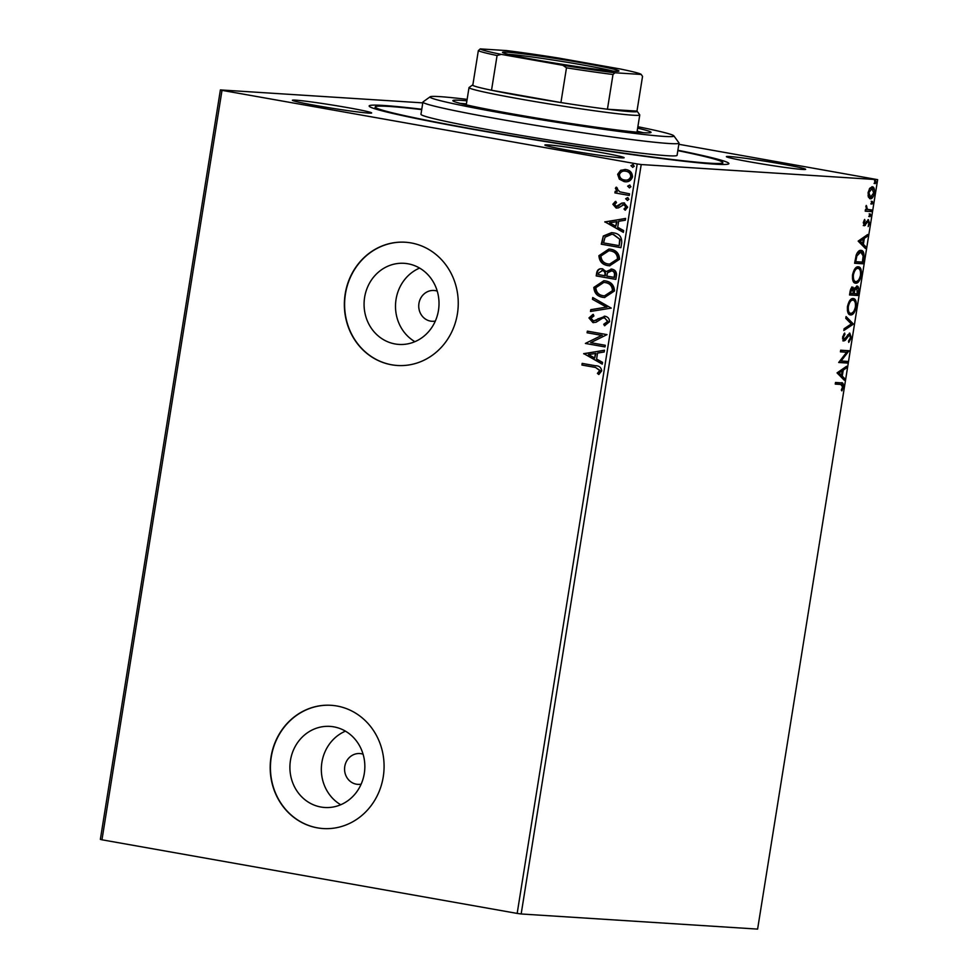 <?xml version="1.0" encoding="UTF-8"?>
<svg xmlns="http://www.w3.org/2000/svg" width="978" height="978" viewBox="0 0 978 978"><rect width="100%" height="100%" fill="white"/><g stroke="black" fill="none" stroke-linecap="round" stroke-linejoin="round"><path stroke-width="1.47" d="M677.876 150.27A182.177 7.262 -170.9 0 1 728.72 163.864A182.177 7.262 -170.9 0 1 478.572 130.294A182.177 7.262 -170.9 0 1 369.232 106.284A182.177 7.262 -170.9 0 1 421.775 109.255M750.493 161.981A40.147 1.601 -170.9 0 1 726.409 156.7A40.147 1.601 -170.9 0 1 781.544 163.974A40.147 1.601 -170.9 0 1 805.615 169.39A40.147 1.601 -170.9 0 1 750.493 161.981M568.988 150.38A40.147 1.601 -170.9 0 1 544.893 145.099A40.147 1.601 -170.9 0 1 600.04 152.372A40.147 1.601 -170.9 0 1 624.111 157.776A40.147 1.601 -170.9 0 1 568.988 150.38M316.493 105.612A40.147 1.601 -170.9 0 1 292.41 100.331A40.147 1.601 -170.9 0 1 347.545 107.604A40.147 1.601 -170.9 0 1 371.616 113.02A40.147 1.601 -170.9 0 1 316.493 105.612M437.239 291.114A15.44 14.23 -86.3 0 0 435.418 290.649A15.44 14.23 -86.3 0 0 433.963 290.478A15.44 14.23 -86.3 0 0 418.841 304.182A15.44 14.23 -86.3 0 0 430.528 321.114A15.44 14.23 -86.3 0 0 431.983 321.285A15.44 14.23 -86.3 0 0 435.32 321.077M363.07 754.185A15.44 14.23 -86.3 0 0 361.237 753.72A15.44 14.23 -86.3 0 0 359.782 753.549A15.44 14.23 -86.3 0 0 344.672 767.253A15.44 14.23 -86.3 0 0 356.359 784.185A15.44 14.23 -86.3 0 0 357.814 784.356A15.44 14.23 -86.3 0 0 361.151 784.148M407.96 263.779A40.636 37.457 -86.3 0 0 404.134 263.314A40.636 37.457 -86.3 0 0 364.342 299.402A40.636 37.457 -86.3 0 0 395.124 343.963A40.636 37.457 -86.3 0 0 398.951 344.427A40.636 37.457 -86.3 0 0 438.743 308.351A40.636 37.457 -86.3 0 0 407.96 263.779M419.611 268.082A40.636 37.457 -86.3 0 0 395.589 303.486A40.636 37.457 -86.3 0 0 414.904 341.677M333.791 726.85A40.636 37.457 -86.3 0 0 329.965 726.385A40.636 37.457 -86.3 0 0 290.173 762.473A40.636 37.457 -86.3 0 0 320.955 807.033A40.636 37.457 -86.3 0 0 324.782 807.498A40.636 37.457 -86.3 0 0 364.574 771.422A40.636 37.457 -86.3 0 0 333.791 726.85M345.442 731.153A40.636 37.457 -86.3 0 0 321.42 766.556A40.636 37.457 -86.3 0 0 340.735 804.747M336.897 705.994A61.761 56.932 -86.3 0 0 331.077 705.297A61.761 56.932 -86.3 0 0 270.6 760.126A61.761 56.932 -86.3 0 0 317.373 827.853A61.761 56.932 -86.3 0 0 323.192 828.562A61.761 56.932 -86.3 0 0 383.669 773.732A61.761 56.932 -86.3 0 0 336.897 705.994M331.187 705.309A61.761 56.932 -86.3 0 0 270.833 760.212A61.761 56.932 -86.3 0 0 317.618 827.877A61.761 56.932 -86.3 0 0 323.315 828.562M411.066 242.923A61.761 56.932 -86.3 0 0 405.247 242.226A61.761 56.932 -86.3 0 0 344.769 297.055A61.761 56.932 -86.3 0 0 391.542 364.782A61.761 56.932 -86.3 0 0 397.361 365.491A61.761 56.932 -86.3 0 0 457.838 310.662A61.761 56.932 -86.3 0 0 411.066 242.923M405.369 242.238A61.761 56.932 -86.3 0 0 345.002 297.141A61.761 56.932 -86.3 0 0 391.787 364.806A61.761 56.932 -86.3 0 0 397.484 365.491M521.164 913.978L757.608 929.1L877.645 179.659L641.213 164.536L521.164 913.978L517.166 913.415L637.204 163.962L222.006 90.355L101.969 839.796L100.355 839.368L220.392 89.927L422.789 102.873M619.318 179.121L617.656 174.28L620.724 170.27L626.091 169.585C630.162 170.27 632.301 172.703 632.509 176.908C631.006 180.808 628.231 182.385 624.16 181.615L619.318 179.121L617.656 174.28M624.93 169.451L626.091 169.585M625.199 181.749L619.795 179.157M629.282 195.453L614.93 192.911L615.186 191.272L617.301 191.651L615.394 188.375L616.091 187.214L617.485 188.265L617.118 188.962L619.832 191.835L629.539 193.815L629.282 195.453M612.851 204.243L615.406 201.431L616.482 202.617L614.636 204.451L616.311 206.37L621.764 203.118L624.074 202.972L627.668 207.165L625.174 210.197L624.001 209.023L625.871 207.043L623.878 204.622L618.414 207.898L616.116 208.033L612.851 204.243L615.883 201.468M616.311 206.37L618.157 206.248L621.764 203.118M623.426 202.898L624.074 202.972M625.48 210.05L624.477 209.047L626.348 207.067L624.355 204.659L622.448 204.769M616.751 208.106L613.328 204.268M621.715 242.727L620.92 247.678L601.274 244.194L603.316 236.016L611.568 232.63L613.45 232.862C619.16 233.62 621.91 236.908 621.715 242.727M615.834 279.39L596.201 275.918L596.678 272.899C597.35 269.683 599.233 268.327 602.338 268.852L606.189 271.591L611.751 269.109C614.991 269.708 616.58 271.713 616.519 275.136L615.834 279.39M601.543 268.754L602.338 268.852M610.969 269.023L611.751 269.109M611.238 308.107L590.504 311.456L590.785 309.671L606.519 307.129L592.448 299.292L592.741 297.508L611.238 308.107M605.284 345.283L605.015 346.921L585.382 343.449L601.739 335.381L587.093 332.777L587.35 331.139L606.996 334.623L590.675 342.691L605.284 345.283M594.991 367.361L581.922 365.038L582.179 363.4L595.443 365.748C599.111 365.735 601.201 367.435 601.702 370.87L598.793 374.501L597.411 373.4L599.685 370.528L595.468 367.386L581.922 365.038M517.166 913.415L101.969 839.796M583.719 353.828L604.49 350.21L604.208 351.994L597.558 353.07L596.604 359.06L602.546 362.361L602.265 364.146L583.756 353.559M609.575 321.713L604.514 325.747L603.732 324.244L607.546 321.481L604.71 317.887L602.68 318.107L596.042 322.251L592.925 322.569L588.952 317.948L592.937 314.415L593.939 315.906L590.956 318.327L593.573 320.955L604.979 316.273C607.925 316.823 609.453 318.632 609.575 321.713M593.658 322.654L588.952 317.948M593.096 320.918L595.798 320.368M604.245 316.187L604.979 316.273M602.949 297.349C597.326 296.481 594.294 293.168 593.842 287.41L603.842 280.735L605.48 280.93C611.103 281.823 614.111 285.16 614.502 290.943L604.514 297.544L603.426 297.385C597.803 296.505 594.771 293.192 594.318 287.434L593.842 287.41M608.035 265.637C602.411 264.769 599.367 261.456 598.915 255.698L608.927 249.023L610.565 249.219C616.189 250.111 619.196 253.449 619.587 259.231L609.6 265.833L608.512 265.674C602.888 264.793 599.844 261.481 599.392 255.723L598.915 255.698M604.82 222.055L625.602 218.424L625.321 220.209L618.671 221.285L617.705 227.275L623.658 230.588L623.365 232.373L604.869 221.774M627.534 200.441L625.651 198.754L627.497 197.678L628.915 199.329L627.326 200.441M627.656 186.175L629.551 187.862L627.656 186.175L629.514 185.099L630.932 186.749L629.343 187.862M630.944 165.673L632.839 167.36L630.944 165.673L632.803 164.597L634.221 166.248L632.632 167.36M872.229 186.774C873.977 186.835 874.699 188.913 874.418 192.984C873.403 197.018 872.034 198.95 870.31 198.803L868.391 197.067L868.097 192.58L869.809 188.228L872.462 186.798M871.325 211.566L865.224 211.175L865.481 209.536L866.386 209.598L866.239 205.441L867.486 209.402L871.594 209.928L871.325 211.566L865.237 211.052M866.068 208.986L869.54 209.793M868.354 219.671L869.564 223.241L868.195 226.566L868.794 223.375L868.122 221.309L864.393 225.771L863.293 222.544L864.674 219.427L864.625 224.121L868.488 219.683M860.995 250.405C863.44 250.319 864.369 253.131 863.757 258.84L862.963 263.791L854.601 263.253L856.239 254.965C857.73 251.566 859.32 250.05 860.995 250.405L861.325 250.454M852.865 287.177L854.32 289.292L856.997 286.053C858.378 286.163 858.904 287.899 858.562 291.236L857.889 295.503L849.527 294.965L850.004 291.957C850.591 288.706 851.545 287.116 852.865 287.177L853.024 287.202M853.281 324.207L843.831 330.515L844.124 328.73L851.288 323.95L845.774 318.351L846.068 316.566L853.329 323.938L844.002 329.452M847.327 361.395L847.07 363.034L838.708 362.496L846.655 352.239L840.42 351.835L840.677 350.197L849.038 350.735L841.117 360.992L847.327 361.395M841.153 382.826C842.779 382.264 843.549 383.62 843.464 386.909L841.85 390.87L841.337 390.002L842.596 386.872L840.811 384.452L835.249 384.097L835.518 382.459L841.875 382.911M839.686 384.256L835.273 383.975M837.046 372.887L846.545 366.322L846.251 368.107L843.232 370.124L842.266 376.114L844.601 378.474L844.307 380.259L837.046 372.887M843.647 340.967L842.559 337.08L844.637 333.046L844.943 334.366L843.415 337.153L844.136 339.366L849.796 333.107L851.337 337.752L848.745 342.422L848.525 341.065L850.457 337.813L849.515 334.745L845.31 340.258L843.757 340.992M848.562 334.574L847.486 335.026L848.611 335.234M842.486 338.828L844.136 339.366M850.029 314.83L850.591 314.928C848.183 314.892 847.144 312.104 847.461 306.542C848.88 300.931 850.787 298.253 853.171 298.522C855.579 298.571 856.606 301.383 856.263 306.982C854.845 312.508 852.95 315.148 850.591 314.928L850.285 314.892M855.114 283.107L855.664 283.204C853.268 283.18 852.217 280.38 852.535 274.83C853.953 269.219 855.86 266.542 858.256 266.798C860.664 266.847 861.691 269.671 861.349 275.258C859.931 280.784 858.036 283.437 855.664 283.204L855.371 283.168M858.158 241.114L867.645 234.537L867.364 236.321L864.332 238.339L863.378 244.329L865.701 246.688L865.42 248.485L858.158 241.114M869.907 216.725L869.43 215.319L870.347 213.999L870.823 215.404L869.907 216.725M871.924 204.145L871.447 202.739L872.364 201.419L872.841 202.825L871.924 204.145M875.212 183.644L874.723 182.238L875.64 180.906L876.117 182.324L875.212 183.644M678.842 144.279L877.645 179.659M220.392 89.927L222.006 90.355M637.204 163.962L641.213 164.536M841.227 382.826L842.449 385.185M842.62 386.762L843.464 386.909M845.249 367.178L846.251 368.107M845.139 367.899L842.107 369.928L843.232 370.124M842.107 369.928L841.972 370.723M841.239 375.307L842.266 376.114M841.141 375.919L844.601 378.474M843.476 378.278L843.317 379.256M842.254 370.772L841.129 370.564L837.963 372.691L841.52 375.356L842.254 370.772L839.087 372.887L841.52 375.356M837.963 372.691L839.087 372.887M846.19 361.322L845.946 362.838L847.07 363.034M845.946 362.838L838.733 362.373M840.432 351.713L846.655 352.239M847.902 350.662L848.977 351.102M847.853 350.906L839.992 360.796L841.117 360.992M850.493 337.606L851.337 337.752M849.246 340.368L848.574 341.322M844.943 338.975L844.185 340.051L845.31 340.258M844.185 340.051L842.779 340.821M843.794 334.048L844.943 334.366M842.571 337.007L843.415 337.153M849.344 333.168L850.285 335.405M845.933 317.373L853.329 323.938M852.902 298.522L855.175 302.349M855.42 306.823L856.263 306.982M853.342 311.921L849.76 314.72M852.241 300.038L849.234 301.383M847.4 310.747L849.723 313.082M852.058 300.001L852.914 300.16C851.007 299.953 849.479 302.08 848.329 306.53C848.073 311.004 848.916 313.266 850.848 313.29C852.743 313.486 854.259 311.383 855.395 306.982C855.689 302.447 854.858 300.173 852.914 300.16L851.789 299.965M847.486 306.371L848.329 306.53M849.479 313.058L850.848 313.29M857.009 293.791L856.765 295.307L857.889 295.503M856.765 295.307L849.54 294.843M851.74 286.97L854.32 289.292M856.569 286.102L857.572 288.412M857.718 291.089L858.562 291.236M853.965 289.219L853.635 290.246M855.75 287.52L854.968 287.715M851.679 288.644L850.836 288.84M850.921 291.688L850.64 293.388L853.329 293.559L852.62 288.816L850.921 291.688L850.078 291.542M849.809 293.241L850.64 293.388M854.32 292.777L854.185 293.608L857.29 293.816L856.74 287.703L854.833 290.173L854.32 292.777L853.476 292.63M853.342 293.461L854.185 293.608M853.708 289.977L854.833 290.173M857.975 266.798L860.261 270.625M860.506 275.111L861.349 275.258M858.427 280.209L854.833 283.009M857.327 268.327L854.307 269.659M852.486 279.023L854.809 281.371M857.131 268.278L857.987 268.449C856.092 268.241 854.564 270.368 853.403 274.806C853.158 279.292 853.99 281.542 855.933 281.566C857.816 281.774 859.332 279.671 860.481 275.258C860.762 270.735 859.943 268.461 857.987 268.449L856.875 268.241M852.559 274.659L853.403 274.806M854.564 281.346L855.933 281.566M862.902 258.681L863.757 258.84M862.083 262.08L861.838 263.595L862.963 263.791M861.838 263.595L854.625 263.131M860.738 250.405L862.914 254.158M860.151 251.945L856.997 253.241M855.726 261.676L862.376 262.092L863.146 255.93L860.726 252.043L856.887 255.894L855.726 261.676L854.882 261.517M855.995 255.735L856.887 255.894M866.361 235.392L866.239 236.126L867.364 236.321M866.239 236.126L863.207 238.143L864.332 238.339M863.207 238.143L863.085 238.938M862.351 243.522L863.378 244.329M862.254 244.133L865.701 246.688M864.576 246.493L864.43 247.471M863.366 238.987L862.241 238.791L859.063 240.906L862.633 243.571L863.366 238.987L860.188 241.101L862.633 243.571M859.063 240.906L860.188 241.101M864.124 220.258L865.041 220.429M863.33 222.361L864.063 222.483M867.877 219.757L868.525 221.541M868.819 223.106L869.564 223.241M866.361 221.456L868.122 221.309M866.471 221.48L867.486 221.664M865.628 223.204L866.569 223.363M865.444 223.167L864.295 225.099L865.42 225.295M864.295 225.099L863.268 225.563M869.222 213.791L869.699 215.209L870.823 215.404M869.699 215.209L868.782 216.529M865.97 206.126L866.765 206.272M865.811 206.871L866.545 206.994M866.361 209.206L868.415 209.598M870.444 209.854L870.212 211.37M871.239 201.211L871.716 202.629L872.841 202.825M871.716 202.629L870.799 203.95M871.838 186.786L873.342 189.463M873.672 192.849L874.418 192.984M872.009 196.529L869.564 198.583M871.129 188.265L869.356 188.888M868.048 195.82L870.261 197.104M871.019 188.241L872.131 188.436L868.843 192.629L870.579 197.165L873.66 192.935L871.973 188.412L870.848 188.216M868.109 192.495L868.843 192.629M869.271 196.933L870.579 197.165M874.528 180.71L875.004 182.128L876.117 182.324M875.004 182.128L874.087 183.448M582.399 365.075L582.656 363.486M599.025 374.342L597.411 373.4M597.888 373.425L599.233 371.554M599.71 371.591L599.685 370.528M600.162 370.564L595.468 367.386M584.233 353.584L604.477 350.32M602.289 363.938L584.196 353.865M594.697 357.997L595.908 353.437L588.475 354.537L594.697 357.997L595.431 353.413M605.027 346.872L585.382 343.449M585.92 343.131L601.739 335.381M602.216 335.405L587.093 332.777M587.57 332.813L587.827 331.224M604.93 325.65L603.732 324.244M604.208 324.268L607.546 321.481M608.023 321.505L604.49 317.874M589.428 317.972L593.414 314.451M596.274 320.405L598.071 318.694M598.548 318.718L605.455 316.297M591.005 311.371L590.785 309.671M591.274 309.696L606.519 307.129M606.996 307.153L592.448 299.292M592.925 299.329L593.181 297.752M594.318 287.434L604.086 280.747M604.759 297.556L603.426 297.385M604.734 295.882L612.961 290.674C612.668 285.992 610.248 283.302 605.7 282.605L604.111 282.434M605.211 282.569L603.854 282.41L595.859 287.691C596.238 292.336 598.683 295.014 603.206 295.711L604.49 295.869L612.485 290.637C612.191 285.955 609.771 283.265 605.211 282.569L605.7 282.605M615.847 279.341L596.201 275.918M596.678 275.943L597.155 272.923C597.827 269.708 599.71 268.363 602.815 268.877M612.228 269.146L606.189 271.591M611.971 270.784L607.57 272.703L606.788 276.102L614.563 277.422L614.856 275.551C615.321 272.948 614.355 271.358 611.971 270.784L611.189 270.71M602.582 270.527L598.744 272.923L598.475 274.635L605.248 275.772L605.382 274.94C605.785 272.483 604.856 271.016 602.582 270.527L601.788 270.454M605.382 274.94L604.905 274.904C605.309 272.459 604.38 270.979 602.106 270.49L602.02 270.454M604.771 275.747L604.905 274.904M614.856 275.551L614.38 275.527C614.844 272.923 613.878 271.334 611.482 270.747L611.409 270.723M614.086 277.397L614.38 275.527M599.392 255.723L609.16 249.035M609.832 265.845L608.512 265.674M609.807 264.17L618.035 258.95C617.741 254.28 615.321 251.59 610.773 250.894L609.184 250.71M610.296 250.857L608.939 250.698L600.944 255.979C601.323 260.625 603.768 263.302 608.279 263.999L609.563 264.158L617.558 258.925C617.265 254.243 614.844 251.554 610.296 250.857L610.773 250.894M620.92 247.63L601.274 244.194M601.751 244.231L603.316 236.016M603.793 236.053L611.812 232.654M613.658 234.524L611.69 234.317L605.04 237.214L603.56 242.911L619.16 245.686L620.125 239.476L613.658 234.524L611.935 234.341M620.125 239.476L613.182 234.5M619.16 245.686L619.649 239.439M605.345 221.81L625.578 218.534M623.402 232.153L605.296 222.079M615.81 226.211L617.02 221.664L609.587 222.764L615.81 226.211L616.543 221.627M616.788 206.407L618.157 206.248L616.788 206.407M622.24 203.143L624.551 202.996M624.355 204.659L622.925 204.805L624.355 204.659M627.546 200.441L625.651 198.754M626.128 198.778L627.974 197.703M629.294 195.404L614.93 192.911M615.406 192.947L615.663 191.358M615.394 188.375L617.301 191.651M615.871 188.412L616.568 187.25M628.133 186.199L629.991 185.123M618.133 174.304L620.724 170.27M621.201 170.306L625.162 169.463M625.455 181.761L624.636 181.651M624.905 180.013C627.937 180.624 630.04 179.5 631.226 176.627C630.993 173.509 629.355 171.725 626.311 171.26L625.174 171.138M625.578 180.099L624.429 179.976C627.46 180.6 629.563 179.463 630.749 176.602C630.517 173.485 628.878 171.7 625.834 171.236L625.407 171.15M626.311 171.26L625.834 171.236C622.803 170.624 620.663 171.737 619.416 174.585C619.697 177.715 621.372 179.512 624.429 179.976M631.421 165.698L633.279 164.622M467.129 99.377A123.509 4.914 9.1 0 0 430.124 96.798A123.509 4.914 9.1 0 0 504.183 113.46A123.509 4.914 9.1 0 0 673.842 135.844A123.509 4.914 9.1 0 0 637.876 126.724M673.842 135.844L678.964 142.898A129.683 5.171 -170.9 0 1 679.025 143.118A129.683 5.171 -170.9 0 1 500.822 119.402A129.683 5.171 -170.9 0 1 422.912 102.091A129.683 5.171 -170.9 0 1 423.046 101.908L430.124 96.798M637.106 131.48A97.262 3.875 -170.9 0 1 641.372 132.556M466.897 100.832A100.355 3.998 9.1 0 0 452.863 100.648A100.355 3.998 9.1 0 0 513.144 114.035A100.355 3.998 9.1 0 0 651.042 132.385A100.355 3.998 9.1 0 0 637.644 128.179M643.121 132.678A100.355 3.998 9.1 0 0 637.155 131.235M677.827 150.624A176.003 7.005 -170.9 0 1 722.815 162.629A176.003 7.005 -170.9 0 1 480.956 130.441A176.003 7.005 -170.9 0 1 375.234 106.957A176.003 7.005 -170.9 0 1 421.714 109.597M422.912 102.091L420.968 114.279A129.683 5.171 9.1 0 0 498.866 131.59A129.683 5.171 9.1 0 0 677.082 155.306L679.025 143.118M466.408 103.888A100.355 3.998 9.1 0 0 460.296 103.399M461.995 103.827A97.262 3.875 -170.9 0 1 466.372 104.133M537.924 60.22A58.973 2.347 -170.9 0 1 502.533 52.445A58.973 2.347 -170.9 0 1 583.536 63.13A58.973 2.347 -170.9 0 1 618.903 71.088A58.973 2.347 -170.9 0 1 537.924 60.22M613.059 71.088A57.127 2.274 9.1 0 0 582.533 64.915A57.127 2.274 9.1 0 0 508.083 54.279M472.863 84.829A83.374 3.325 9.1 0 0 472.643 84.927A83.374 3.325 9.1 0 0 472.777 85.355A83.374 3.325 9.1 0 0 491.518 90.245A83.374 3.325 9.1 0 0 522.631 96.174A83.374 3.325 9.1 0 0 560.92 102.556A83.374 3.325 9.1 0 0 607.436 109.23A83.374 3.325 9.1 0 0 637.155 111.284A83.374 3.325 9.1 0 0 636.971 111.113L642.546 76.382L641.201 74.45A81.516 3.252 9.1 0 0 641.177 74.438A81.516 3.252 9.1 0 0 620.248 68.986L558.536 58.044A81.516 3.252 9.1 0 0 506.531 50.575L480.271 48.9A81.516 3.252 9.1 0 0 501.213 54.377L562.925 65.318A81.516 3.252 9.1 0 0 614.93 72.775L641.201 74.45M637.155 111.284L639.71 114.805A86.455 3.447 -170.9 0 1 639.759 114.952A86.455 3.447 -170.9 0 1 520.956 99.145A86.455 3.447 -170.9 0 1 469.012 87.604A86.455 3.447 -170.9 0 1 469.11 87.482L472.643 84.927M501.213 54.377L497.081 55.526L491.518 90.245L560.92 102.556L566.482 67.824L562.925 65.318M614.93 72.775L612.998 74.499L607.436 109.23L636.971 111.113M472.777 85.355L478.34 50.624L480.271 48.9M497.081 55.526A83.374 3.325 -170.9 0 1 478.34 50.624M612.998 74.499A83.374 3.325 -170.9 0 1 566.482 67.824M845.836 337.679L846.85 337.862M855.053 260.441L855.897 260.588M844.087 339.366L842.975 339.17M868.378 209.671L867.254 209.475M374.941 108.802L375.234 106.957M722.51 164.475L722.815 162.629M639.759 114.952L636.996 132.189M469.012 87.604L466.261 104.842"/></g></svg>
